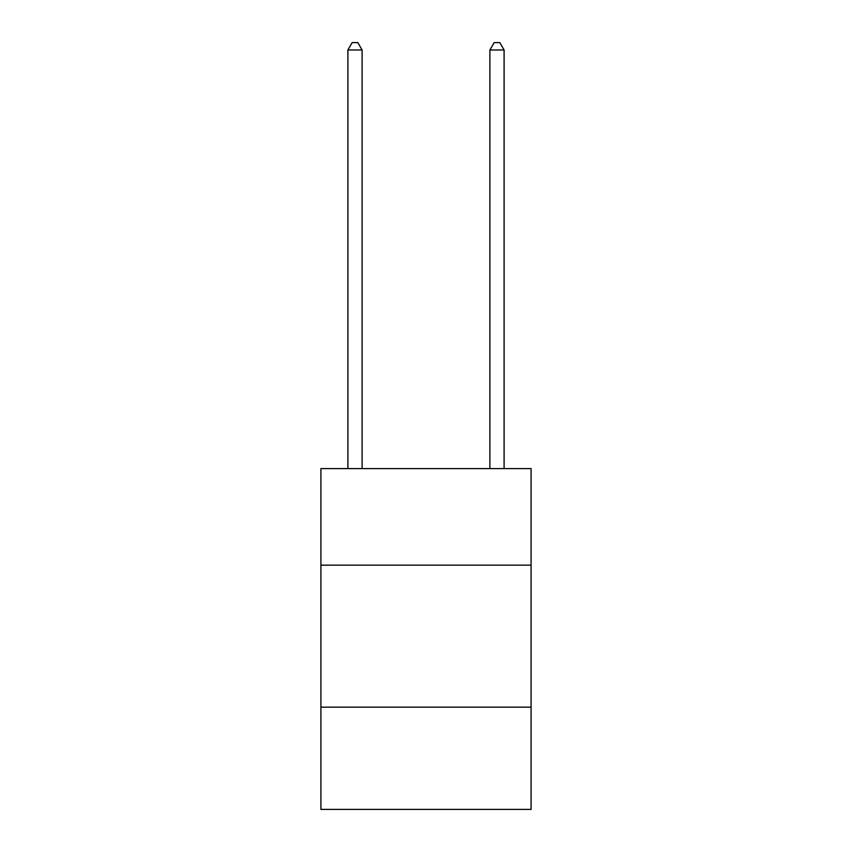 <?xml version="1.0" encoding="UTF-8"?>
<svg xmlns="http://www.w3.org/2000/svg" width="852" height="852" viewBox="0 0 852 852"><rect width="100%" height="100%" fill="white"/><g stroke="black" fill="none" stroke-linecap="round" stroke-linejoin="round"><path stroke-width="1.28" d="M531.084 565.164L531.084 468.6L320.916 468.6L320.916 565.164L531.084 565.164L531.084 809.4L320.916 809.4L320.916 565.164M531.084 707.16L320.916 707.16M362.1 468.6L362.1 49.98L347.904 49.98L347.904 468.6M347.904 49.98L352.164 42.6L357.84 42.6L362.1 49.98M504.096 468.6L504.096 49.98L489.9 49.98L489.9 468.6M489.9 49.98L494.16 42.6L499.836 42.6L504.096 49.98"/></g></svg>
